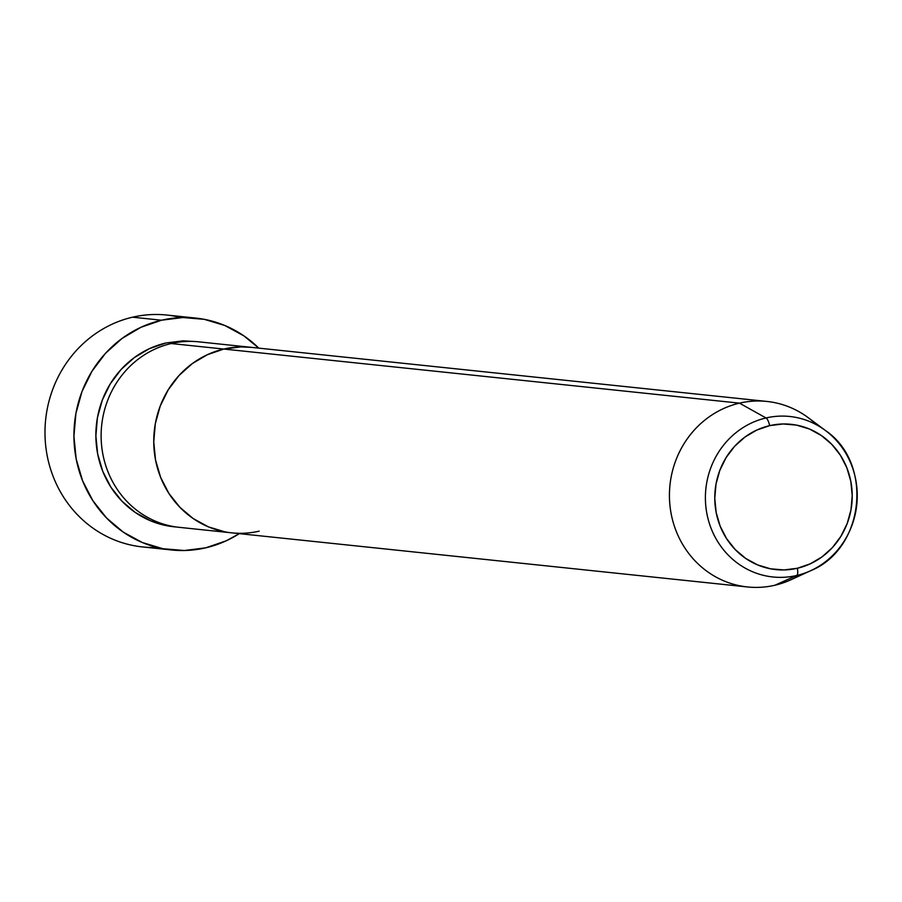 <?xml version="1.0" encoding="UTF-8"?>
<svg xmlns="http://www.w3.org/2000/svg" width="902" height="902" viewBox="0 0 902 902"><rect width="100%" height="100%" fill="white"/><g stroke="black" fill="none" stroke-linecap="round" stroke-linejoin="round"><path stroke-width="1.35" d="M157.095 547.424A116.584 109.616 -84 0 1 45.675 445.554A116.584 109.616 -84 0 1 132.56 317.188A116.584 109.616 96 0 0 45.1 437.831A116.584 109.616 96 0 0 142.516 546.939L171.459 549.972A116.584 109.616 -84 0 1 74.043 440.864A116.584 109.616 -84 0 1 161.503 320.221L132.56 317.188L161.503 320.221A116.584 109.616 -84 0 1 195.79 318.079A116.584 109.616 -84 0 1 258.773 348.138L243.957 335.916L224.925 325.543L204.303 319.331L182.892 317.538L161.503 320.221L140.971 327.279L122.074 338.43L105.534 353.268L92.004 371.196L81.992 391.547L75.892 413.533L73.93 436.297L76.174 458.983L82.556 480.698L92.827 500.633L106.571 517.996L123.292 532.146L142.324 542.519L162.946 548.72L184.358 550.513L205.746 547.83A116.584 109.616 -84 0 1 171.459 549.972M766.926 401.446L198.62 341.824A93.267 87.697 96 0 0 171.188 343.538A93.267 87.697 96 0 0 101.216 440.052A93.267 87.697 96 0 0 179.16 527.332L231.78 532.856A93.267 87.697 -84 0 1 153.836 445.577A93.267 87.697 -84 0 1 223.809 349.051L171.188 343.538L223.809 349.051L207.381 354.7L192.261 363.619L179.036 375.491L168.212 389.833L160.206 406.114L155.324 423.703L153.746 441.912L155.55 460.065L160.657 477.44L168.866 493.383L179.87 507.274L193.242 518.594L208.463 526.892L224.959 531.853L208.463 526.892L193.242 518.594L179.87 507.274L168.866 493.383L160.657 477.44L155.55 460.065L153.746 441.912L155.324 423.703L160.206 406.114L168.212 389.833L179.036 375.491L192.261 363.619L207.381 354.7L223.809 349.051A93.267 87.697 -84 0 1 251.241 347.338A93.267 87.697 96 0 0 223.809 349.051A93.267 87.697 96 0 0 153.836 445.577A93.267 87.697 96 0 0 231.78 532.856L747.454 586.954A93.267 87.697 -84 0 1 669.521 499.674A93.267 87.697 -84 0 1 739.493 403.149A93.267 87.697 96 0 0 671.235 514.163A93.267 87.697 96 0 0 774.886 585.24L796.635 575.499A7.768 2.514 -103.1 0 0 797.357 568.26A73.039 68.676 -84 0 1 716.188 512.595A73.039 68.676 -84 0 1 769.643 425.654A7.768 2.514 -103.1 0 0 766.012 417.964A80.695 75.881 96 0 0 706.954 514.005A80.695 75.881 96 0 0 796.635 575.499A80.695 75.881 -84 0 1 706.954 514.005A80.695 75.881 -84 0 1 766.012 417.964L739.493 403.149L223.809 349.051L739.493 403.149A93.267 87.697 -84 0 1 766.926 401.446A93.267 87.697 -84 0 1 816.716 424.91M259.201 531.143A93.267 87.697 -84 0 1 231.78 532.856M251.635 347.383L240.924 346.909L223.809 349.051L240.924 346.909L251.635 347.383M195.79 318.079L166.847 315.046A116.584 109.616 96 0 0 132.56 317.188A116.584 109.616 -84 0 1 181.212 317.594M239.312 533.646A116.584 109.616 -84 0 1 205.746 547.83L226.278 540.783L239.312 533.646M176.544 527.016L167.084 525.776L150.589 520.815L135.356 512.516L121.984 501.208L110.98 487.305L102.772 471.363L97.664 453.988L95.871 435.846L97.439 417.626L102.321 400.048L110.326 383.767L121.15 369.414L134.375 357.553L149.495 348.623L165.923 342.985L183.038 340.843L195.993 341.587M171.188 343.538A93.267 87.697 96 0 0 101.148 438A93.267 87.697 96 0 0 175.326 526.847M176.533 527.016A93.267 87.697 -84 0 1 96.029 440.898A93.267 87.697 -84 0 1 165.923 342.985M801.044 574.337A93.267 87.697 -84 0 1 774.886 585.24A93.267 87.697 -84 0 1 747.454 586.954M774.886 585.24A93.267 87.697 96 0 0 791.178 579.659L810.729 570.673A80.695 75.881 -84 0 1 796.635 575.499L774.886 585.24M808.169 417.649A93.267 87.697 96 0 0 739.493 403.149L766.012 417.964A80.695 75.881 -84 0 1 825.431 430.502A80.695 75.881 -84 0 1 856.787 504.646A80.695 75.881 -84 0 1 810.729 570.673C864.578 548.957 873.677 462.997 825.431 430.502L808.169 417.649M833.155 437.098A80.695 75.881 96 0 0 766.012 417.964A7.768 2.514 76.9 0 1 769.643 425.654A73.039 68.676 -84 0 1 850.812 481.33A73.039 68.676 -84 0 1 797.357 568.26L783.962 569.94L770.545 568.812L757.624 564.923L745.706 558.428L735.231 549.566L726.617 538.686L720.179 526.204L716.188 512.595L714.779 498.378L716.008 484.115L719.83 470.348L726.099 457.596L734.578 446.355L744.939 437.064L756.778 430.074L769.643 425.654L783.037 423.974L796.455 425.101L809.376 428.991L821.305 435.486L831.768 444.348L840.393 455.228L846.82 467.721L850.812 481.33L852.221 495.536L850.992 509.799L847.17 523.577L840.901 536.318L832.422 547.559L822.06 556.85L810.221 563.84L797.357 568.26A7.768 2.514 76.9 0 1 796.635 575.499A80.695 75.881 96 0 0 816.547 567.685"/></g></svg>
